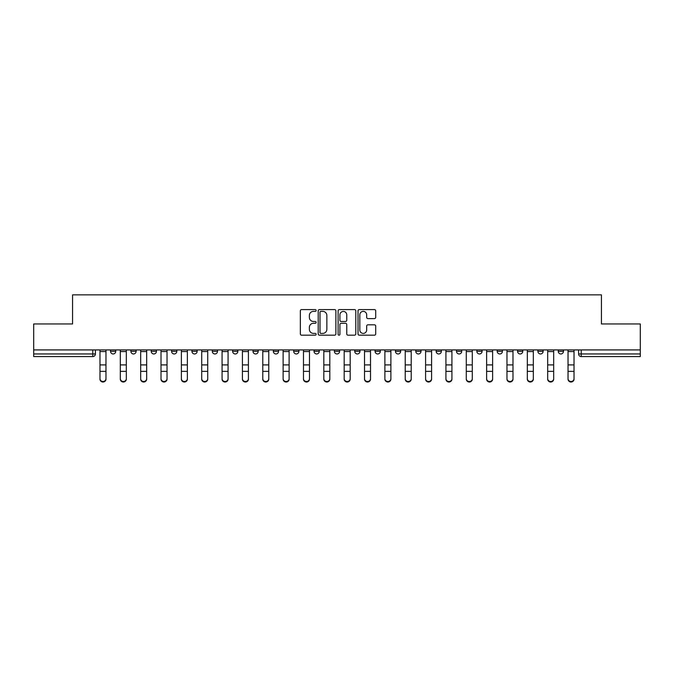 <?xml version="1.0" encoding="UTF-8"?>
<svg xmlns="http://www.w3.org/2000/svg" width="674" height="674" viewBox="0 0 674 674"><rect width="100%" height="100%" fill="white"/><g stroke="black" fill="none" stroke-linecap="round" stroke-linejoin="round"><path stroke-width="1.01" d="M316.131 310.478A0.893 0.893 0 0 0 315.23 309.585L301.623 309.585A1.281 1.281 0 0 0 300.343 310.866L300.343 333.908A1.281 1.281 0 0 0 301.623 335.189L315.23 335.189A0.893 0.893 0 0 0 316.131 334.296A0.893 0.893 0 0 0 315.23 333.403L313.469 333.403A4.095 4.095 0 0 1 309.374 329.3L309.374 327.379A4.095 4.095 0 0 1 313.469 323.284L315.23 323.284A0.893 0.893 0 0 0 316.131 322.383A0.893 0.893 0 0 0 315.23 321.49L313.469 321.49A4.095 4.095 0 0 1 309.374 317.395L309.374 315.474A4.095 4.095 0 0 1 313.469 311.371L315.23 311.371A0.893 0.893 0 0 0 316.131 310.478M517.548 351.348L517.548 349.916L517.548 351.348A2.612 2.612 0 0 0 520.151 353.96A2.612 2.612 0 0 1 517.548 351.348L522.763 351.348A2.612 2.612 0 0 1 520.151 353.96A2.612 2.612 0 0 0 522.763 351.348L522.763 349.916L522.763 351.348M334.388 349.916L334.388 351.348L339.612 351.348A2.612 2.612 0 0 1 337 353.96A2.612 2.612 0 0 1 334.388 351.348L334.388 349.916M273.341 349.916L273.341 351.348L278.556 351.348A2.612 2.612 0 0 1 275.952 353.96A2.612 2.612 0 0 1 273.341 351.348L273.341 349.916M232.64 349.916L232.64 351.348L237.855 351.348A2.612 2.612 0 0 1 235.251 353.96A2.612 2.612 0 0 1 232.64 351.348L232.64 349.916M212.285 349.916L212.285 351.348L217.508 351.348A2.612 2.612 0 0 1 214.896 353.96A2.612 2.612 0 0 1 212.285 351.348L212.285 349.916M171.584 349.916L171.584 351.348L176.807 351.348A2.612 2.612 0 0 1 174.195 353.96A2.612 2.612 0 0 1 171.584 351.348L171.584 349.916M374.424 318.608A1.281 1.281 0 0 0 375.704 317.328L375.704 310.866A1.281 1.281 0 0 0 374.424 309.585L359.309 309.585A1.281 1.281 0 0 0 358.029 310.866L358.029 333.908A1.281 1.281 0 0 0 359.309 335.189L374.424 335.189A1.281 1.281 0 0 0 375.704 333.908L375.704 326.098A1.281 1.281 0 0 0 374.424 324.817L367.953 324.817A1.281 1.281 0 0 0 366.673 326.098L366.673 329.974A3.429 3.429 0 0 1 363.252 333.403A3.429 3.429 0 0 1 359.823 329.974L359.823 314.8A3.429 3.429 0 0 1 363.252 311.371A3.429 3.429 0 0 1 366.673 314.8L366.673 317.328A1.281 1.281 0 0 0 367.953 318.608L374.424 318.608M33.7 349.916L33.7 323.95L72.573 323.95L72.573 294.858L601.427 294.858L601.427 323.95L640.3 323.95L640.3 349.916L33.7 349.916L33.7 353.96L95.405 353.96L95.405 349.916L95.405 353.96A2.612 2.612 0 0 1 92.793 356.563L33.7 356.563L33.7 353.96M335.879 310.866A1.281 1.281 0 0 0 334.599 309.585L319.493 309.585A1.281 1.281 0 0 0 318.212 310.866L318.212 333.908A1.281 1.281 0 0 0 319.493 335.189L334.599 335.189A1.281 1.281 0 0 0 335.879 333.908L335.879 310.866M339.401 309.585L354.507 309.585A1.281 1.281 0 0 1 355.788 310.866L355.788 333.908A1.281 1.281 0 0 1 354.507 335.189L348.045 335.189A1.281 1.281 0 0 1 346.765 333.908L346.765 324.565A1.281 1.281 0 0 0 345.484 323.284L341.196 323.284A1.281 1.281 0 0 0 339.915 324.565L339.915 334.296A0.893 0.893 0 0 1 339.014 335.189A0.893 0.893 0 0 1 338.121 334.296L338.121 310.866A1.281 1.281 0 0 1 339.401 309.585M578.595 349.916L578.595 353.96L640.3 353.96L640.3 356.563L581.207 356.563A2.612 2.612 0 0 1 578.595 353.96L578.595 349.916M640.3 349.916L640.3 353.96M563.464 349.916L563.464 351.348A2.612 2.612 0 0 1 560.852 353.96A2.612 2.612 0 0 1 558.249 351.348L563.464 351.348M558.249 349.916L558.249 351.348M537.894 349.916L537.894 351.348L543.118 351.348L543.118 349.916L543.118 351.348A2.612 2.612 0 0 1 540.506 353.96A2.612 2.612 0 0 1 537.894 351.348A2.612 2.612 0 0 0 540.506 353.96M497.193 349.916L497.193 351.348L502.416 351.348L502.416 349.916L502.416 351.348A2.612 2.612 0 0 1 499.805 353.96A2.612 2.612 0 0 1 497.193 351.348A2.612 2.612 0 0 0 499.805 353.96M482.062 351.348L482.062 349.916L482.062 351.348A2.612 2.612 0 0 1 479.45 353.96A2.612 2.612 0 0 1 476.847 351.348L482.062 351.348A2.612 2.612 0 0 1 479.45 353.96M476.847 349.916L476.847 351.348M461.715 349.916L461.715 351.348A2.612 2.612 0 0 1 459.104 353.96A2.612 2.612 0 0 1 456.492 351.348L461.715 351.348A2.612 2.612 0 0 1 459.104 353.96M456.492 349.916L456.492 351.348M441.36 349.916L441.36 351.348A2.612 2.612 0 0 1 438.749 353.96A2.612 2.612 0 0 1 436.145 351.348L441.36 351.348M436.145 349.916L436.145 351.348M421.014 349.916L421.014 351.348A2.612 2.612 0 0 1 418.402 353.96A2.612 2.612 0 0 1 415.791 351.348L421.014 351.348M415.791 349.916L415.791 351.348M400.659 349.916L400.659 351.348A2.612 2.612 0 0 1 398.048 353.96A2.612 2.612 0 0 1 395.444 351.348L400.659 351.348M395.444 349.916L395.444 351.348M380.313 349.916L380.313 351.348A2.612 2.612 0 0 1 377.701 353.96A2.612 2.612 0 0 1 375.089 351.348A2.612 2.612 0 0 0 377.701 353.96M375.089 349.916L375.089 351.348L380.313 351.348M359.958 349.916L359.958 351.348A2.612 2.612 0 0 1 357.346 353.96A2.612 2.612 0 0 1 354.743 351.348A2.612 2.612 0 0 0 357.346 353.96M354.743 349.916L354.743 351.348L359.958 351.348M339.612 349.916L339.612 351.348A2.612 2.612 0 0 1 337 353.96M319.257 349.916L319.257 351.348A2.612 2.612 0 0 1 316.654 353.96A2.612 2.612 0 0 1 314.042 351.348L319.257 351.348M314.042 349.916L314.042 351.348M298.911 349.916L298.911 351.348A2.612 2.612 0 0 1 296.299 353.96A2.612 2.612 0 0 1 293.687 351.348L298.911 351.348L298.911 349.916M293.687 349.916L293.687 351.348M278.556 349.916L278.556 351.348M258.209 349.916L258.209 351.348A2.612 2.612 0 0 1 255.598 353.96A2.612 2.612 0 0 1 252.986 351.348L258.209 351.348L258.209 349.916M252.986 349.916L252.986 351.348M237.855 349.916L237.855 351.348L237.855 349.916M217.508 351.348L217.508 349.916L217.508 351.348A2.612 2.612 0 0 1 214.896 353.96M197.153 349.916L197.153 351.348A2.612 2.612 0 0 1 194.55 353.96A2.612 2.612 0 0 1 191.938 351.348A2.612 2.612 0 0 0 194.55 353.96A2.612 2.612 0 0 0 197.153 351.348L197.153 349.916M191.938 349.916L191.938 351.348L197.153 351.348M176.807 349.916L176.807 351.348M156.452 349.916L156.452 351.348A2.612 2.612 0 0 1 153.849 353.96A2.612 2.612 0 0 1 151.237 351.348A2.612 2.612 0 0 0 153.849 353.96A2.612 2.612 0 0 0 156.452 351.348L151.237 351.348L151.237 349.916M130.882 349.916L130.882 351.348L136.106 351.348L136.106 349.916L136.106 351.348A2.612 2.612 0 0 1 133.494 353.96A2.612 2.612 0 0 1 130.882 351.348A2.612 2.612 0 0 0 133.494 353.96M110.536 349.916L110.536 351.348L115.751 351.348L115.751 349.916L115.751 351.348A2.612 2.612 0 0 1 113.148 353.96A2.612 2.612 0 0 1 110.536 351.348A2.612 2.612 0 0 0 113.148 353.96M92.793 349.916L92.793 356.563A2.612 2.612 0 0 0 95.405 353.96M320.9 311.371A0.893 0.893 0 0 0 319.998 312.273L319.998 332.501A0.893 0.893 0 0 0 320.9 333.403L322.753 333.403A4.095 4.095 0 0 0 326.856 329.3L326.856 315.474A4.095 4.095 0 0 0 322.753 311.371L320.9 311.371M346.765 314.868A3.429 3.429 0 0 0 343.336 311.439A3.429 3.429 0 0 0 339.915 314.868L339.915 320.209A1.281 1.281 0 0 0 341.196 321.49L345.484 321.49A1.281 1.281 0 0 0 346.765 320.209L346.765 314.868M99.971 379.142L99.971 378.636A2.999 2.865 0 0 0 102.97 381.501A2.999 2.865 0 0 0 105.97 378.636L105.97 379.142A2.999 2.865 180 0 1 102.97 382.006A2.999 2.865 180 0 1 99.971 379.142L99.971 371.871M99.971 349.916L99.971 378.636M105.97 349.916L105.97 378.636M120.317 379.142L120.317 378.636A2.999 2.865 0 0 0 123.317 381.501A2.999 2.865 0 0 0 126.324 378.636L126.324 379.142A2.999 2.865 180 0 1 123.317 382.006A2.999 2.865 180 0 1 120.317 379.142L120.317 371.871M140.672 379.142L140.672 378.636A2.999 2.865 0 0 0 143.672 381.501A2.999 2.865 0 0 0 146.671 378.636L146.671 379.142A2.999 2.865 180 0 1 143.672 382.006A2.999 2.865 180 0 1 140.672 379.142L140.672 371.871M120.317 349.916L120.317 378.636M126.324 349.916L126.324 378.636M140.672 349.916L140.672 378.636M146.671 349.916L146.671 378.636M161.019 379.142L161.019 378.636A2.999 2.865 0 0 0 164.018 381.501A2.999 2.865 0 0 0 167.026 378.636L167.026 379.142A2.999 2.865 180 0 1 164.018 382.006A2.999 2.865 180 0 1 161.019 379.142L161.019 371.871M181.373 379.142L181.373 378.636A2.999 2.865 0 0 0 184.373 381.501A2.999 2.865 0 0 0 187.372 378.636L187.372 379.142A2.999 2.865 180 0 1 184.373 382.006A2.999 2.865 180 0 1 181.373 379.142L181.373 371.871M201.72 379.142L201.72 378.636A2.999 2.865 0 0 0 204.719 381.501A2.999 2.865 0 0 0 207.718 378.636L207.718 379.142A2.999 2.865 180 0 1 204.719 382.006A2.999 2.865 180 0 1 201.72 379.142L201.72 371.871M161.019 349.916L161.019 378.636M167.026 349.916L167.026 378.636M181.373 349.916L181.373 378.636M187.372 349.916L187.372 378.636M201.72 349.916L201.72 378.636M207.718 349.916L207.718 378.636M222.075 379.142L222.075 378.636A2.999 2.865 0 0 0 225.074 381.501A2.999 2.865 0 0 0 228.073 378.636L228.073 379.142A2.999 2.865 180 0 1 225.074 382.006A2.999 2.865 180 0 1 222.075 379.142L222.075 371.871M222.075 349.916L222.075 378.636M228.073 349.916L228.073 378.636M242.421 379.142L242.421 378.636A2.999 2.865 0 0 0 245.42 381.501A2.999 2.865 0 0 0 248.42 378.636L248.42 379.142A2.999 2.865 180 0 1 245.42 382.006A2.999 2.865 180 0 1 242.421 379.142L242.421 371.871M242.421 349.916L242.421 378.636M248.42 349.916L248.42 378.636M262.776 379.142L262.776 378.636A2.999 2.865 0 0 0 265.775 381.501A2.999 2.865 0 0 0 268.774 378.636L268.774 379.142A2.999 2.865 180 0 1 265.775 382.006A2.999 2.865 180 0 1 262.776 379.142L262.776 371.871M262.776 349.916L262.776 378.636M268.774 349.916L268.774 378.636M283.122 379.142L283.122 378.636A2.999 2.865 0 0 0 286.121 381.501A2.999 2.865 0 0 0 289.121 378.636L289.121 379.142A2.999 2.865 180 0 1 286.121 382.006A2.999 2.865 180 0 1 283.122 379.142L283.122 371.871M283.122 349.916L283.122 378.636M289.121 349.916L289.121 378.636M303.477 379.142L303.477 378.636A2.999 2.865 0 0 0 306.476 381.501A2.999 2.865 0 0 0 309.476 378.636L309.476 379.142A2.999 2.865 180 0 1 306.476 382.006A2.999 2.865 180 0 1 303.477 379.142L303.477 371.871M323.823 379.142L323.823 378.636A2.999 2.865 0 0 0 326.823 381.501A2.999 2.865 0 0 0 329.822 378.636L329.822 379.142A2.999 2.865 180 0 1 326.823 382.006A2.999 2.865 180 0 1 323.823 379.142L323.823 371.871M344.178 379.142L344.178 378.636A2.999 2.865 0 0 0 347.177 381.501A2.999 2.865 0 0 0 350.177 378.636L350.177 379.142A2.999 2.865 180 0 1 347.177 382.006A2.999 2.865 180 0 1 344.178 379.142L344.178 371.871M364.524 379.142L364.524 378.636A2.999 2.865 0 0 0 367.524 381.501A2.999 2.865 0 0 0 370.523 378.636L370.523 379.142A2.999 2.865 180 0 1 367.524 382.006A2.999 2.865 180 0 1 364.524 379.142L364.524 371.871M384.879 379.142L384.879 378.636A2.999 2.865 0 0 0 387.879 381.501A2.999 2.865 0 0 0 390.878 378.636L390.878 379.142A2.999 2.865 180 0 1 387.879 382.006A2.999 2.865 180 0 1 384.879 379.142L384.879 371.871M405.226 379.142L405.226 378.636A2.999 2.865 0 0 0 408.225 381.501A2.999 2.865 0 0 0 411.224 378.636L411.224 379.142A2.999 2.865 180 0 1 408.225 382.006A2.999 2.865 180 0 1 405.226 379.142L405.226 371.871M303.477 349.916L303.477 378.636M309.476 349.916L309.476 378.636M323.823 349.916L323.823 378.636M329.822 349.916L329.822 378.636M344.178 349.916L344.178 378.636M350.177 349.916L350.177 378.636M364.524 349.916L364.524 378.636M370.523 349.916L370.523 378.636M384.879 349.916L384.879 378.636M390.878 349.916L390.878 378.636M405.226 349.916L405.226 378.636M411.224 349.916L411.224 378.636M425.58 379.142L425.58 378.636A2.999 2.865 0 0 0 428.58 381.501A2.999 2.865 0 0 0 431.579 378.636L431.579 379.142A2.999 2.865 180 0 1 428.58 382.006A2.999 2.865 180 0 1 425.58 379.142L425.58 371.871M425.58 349.916L425.58 378.636M431.579 349.916L431.579 378.636M445.927 379.142L445.927 378.636A2.999 2.865 0 0 0 448.926 381.501A2.999 2.865 0 0 0 451.925 378.636L451.925 379.142A2.999 2.865 180 0 1 448.926 382.006A2.999 2.865 180 0 1 445.927 379.142L445.927 371.871M445.927 349.916L445.927 378.636M451.925 349.916L451.925 378.636M466.282 379.142L466.282 378.636A2.999 2.865 0 0 0 469.281 381.501A2.999 2.865 0 0 0 472.28 378.636L472.28 379.142A2.999 2.865 180 0 1 469.281 382.006A2.999 2.865 180 0 1 466.282 379.142L466.282 371.871M466.282 349.916L466.282 378.636M472.28 349.916L472.28 378.636M486.628 379.142L486.628 378.636A2.999 2.865 0 0 0 489.627 381.501A2.999 2.865 0 0 0 492.627 378.636L492.627 379.142A2.999 2.865 180 0 1 489.627 382.006A2.999 2.865 180 0 1 486.628 379.142L486.628 371.871M486.628 349.916L486.628 378.636M492.627 349.916L492.627 378.636M506.974 379.142L506.974 378.636A2.999 2.865 0 0 0 509.982 381.501A2.999 2.865 0 0 0 512.981 378.636L512.981 379.142A2.999 2.865 180 0 1 509.982 382.006A2.999 2.865 180 0 1 506.974 379.142L506.974 371.871M506.974 349.916L506.974 378.636M512.981 349.916L512.981 378.636M527.329 379.142L527.329 378.636A2.999 2.865 0 0 0 530.328 381.501A2.999 2.865 0 0 0 533.328 378.636L533.328 379.142A2.999 2.865 180 0 1 530.328 382.006A2.999 2.865 180 0 1 527.329 379.142L527.329 371.871M527.329 349.916L527.329 378.636M533.328 349.916L533.328 378.636M547.676 379.142L547.676 378.636A2.999 2.865 0 0 0 550.683 381.501A2.999 2.865 0 0 0 553.683 378.636L553.683 379.142A2.999 2.865 180 0 1 550.683 382.006A2.999 2.865 180 0 1 547.676 379.142L547.676 371.871M547.676 349.916L547.676 378.636M553.683 349.916L553.683 378.636M568.03 379.142L568.03 378.636A2.999 2.865 0 0 0 571.03 381.501A2.999 2.865 0 0 0 574.029 378.636L574.029 379.142A2.999 2.865 180 0 1 571.03 382.006A2.999 2.865 180 0 1 568.03 379.142L568.03 371.871M568.03 349.916L568.03 378.636M574.029 349.916L574.029 378.636M581.207 349.916L581.207 356.563M105.97 351.55L99.971 351.55M105.97 364.904L99.971 364.904M105.97 371.366L99.971 371.366M126.324 351.55L120.317 351.55M126.324 364.904L120.317 364.904M126.324 371.366L120.317 371.366M146.671 351.55L140.672 351.55M146.671 364.904L140.672 364.904M146.671 371.366L140.672 371.366M167.026 351.55L161.019 351.55M167.026 364.904L161.019 364.904M167.026 371.366L161.019 371.366M187.372 351.55L181.373 351.55M187.372 364.904L181.373 364.904M187.372 371.366L181.373 371.366M207.718 351.55L201.72 351.55M207.718 364.904L201.72 364.904M207.718 371.366L201.72 371.366M228.073 351.55L222.075 351.55M228.073 364.904L222.075 364.904M228.073 371.366L222.075 371.366M248.42 351.55L242.421 351.55M248.42 364.904L242.421 364.904M248.42 371.366L242.421 371.366M268.774 351.55L262.776 351.55M268.774 364.904L262.776 364.904M268.774 371.366L262.776 371.366M289.121 351.55L283.122 351.55M289.121 364.904L283.122 364.904M289.121 371.366L283.122 371.366M309.476 351.55L303.477 351.55M309.476 364.904L303.477 364.904M309.476 371.366L303.477 371.366M329.822 351.55L323.823 351.55M329.822 364.904L323.823 364.904M329.822 371.366L323.823 371.366M350.177 351.55L344.178 351.55M350.177 364.904L344.178 364.904M350.177 371.366L344.178 371.366M370.523 351.55L364.524 351.55M370.523 364.904L364.524 364.904M370.523 371.366L364.524 371.366M390.878 351.55L384.879 351.55M390.878 364.904L384.879 364.904M390.878 371.366L384.879 371.366M411.224 351.55L405.226 351.55M411.224 364.904L405.226 364.904M411.224 371.366L405.226 371.366M431.579 351.55L425.58 351.55M431.579 364.904L425.58 364.904M431.579 371.366L425.58 371.366M451.925 351.55L445.927 351.55M451.925 364.904L445.927 364.904M451.925 371.366L445.927 371.366M472.28 351.55L466.282 351.55M472.28 364.904L466.282 364.904M472.28 371.366L466.282 371.366M492.627 351.55L486.628 351.55M492.627 364.904L486.628 364.904M492.627 371.366L486.628 371.366M512.981 351.55L506.974 351.55M512.981 364.904L506.974 364.904M512.981 371.366L506.974 371.366M533.328 351.55L527.329 351.55M533.328 364.904L527.329 364.904M533.328 371.366L527.329 371.366M553.683 351.55L547.676 351.55M553.683 364.904L547.676 364.904M553.683 371.366L547.676 371.366M574.029 351.55L568.03 351.55M574.029 364.904L568.03 364.904M574.029 371.366L568.03 371.366"/></g></svg>
